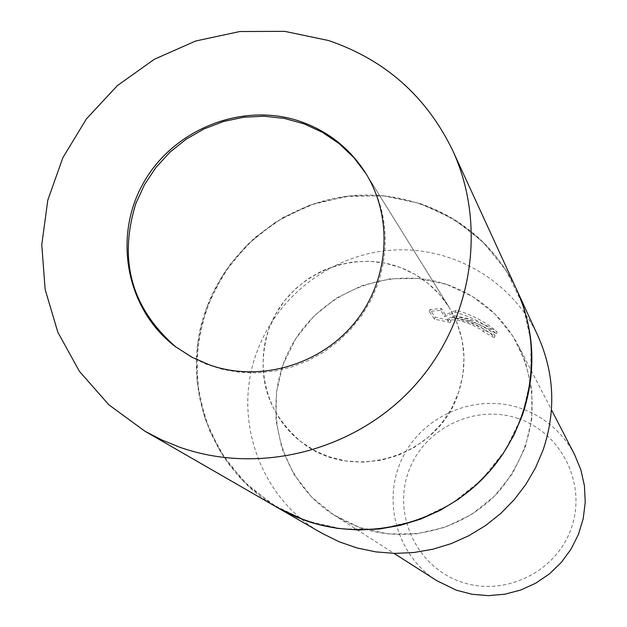 <?xml version="1.0" encoding="UTF-8"?>
<svg xmlns="http://www.w3.org/2000/svg" width="627" height="627" viewBox="0 0 627 627"><rect width="100%" height="100%" fill="white"/><g stroke="black" fill="none" stroke-linecap="round" stroke-linejoin="round"><path stroke-width="0.47" stroke-dasharray="3.13 2.35" d="M458.165 393.74C468.212 363.323 465.234 334.567 449.222 307.481L439.684 294.627L428.186 283.514L415.035 274.422L400.575 267.58L385.174 263.16L369.225 261.255L353.134 261.929L337.326 265.143L322.176 270.817L308.092 278.803L295.411 288.898L284.462 300.842L275.527 314.346L268.818 329.057C255.165 374.131 266.067 411.837 301.532 442.176C352.006 483.213 437.881 456.934 458.165 393.74M176.148 347.186L191.039 356.99L206.51 364.295L222.898 369.444L239.914 372.328L257.25 372.893L274.587 371.113L291.602 367.038L307.982 360.713L323.438 352.272L337.671 341.856L350.422 329.661L361.45 315.914L370.565 300.866L377.595 284.791C390.621 245.792 386.945 209.05 366.568 174.565L366.152 173.906M516.914 290.215C489.021 229.607 423.609 191.235 357.194 195.318C290.756 199.394 229.576 245.165 206.644 307.818C178.632 380.942 209.645 469.795 278.122 507.988L249.742 487.265L226.519 461.033L209.465 430.475L199.284 396.977L196.384 362.022L200.844 327.153L212.451 293.867L230.681 263.614L254.719 237.688L283.537 217.208L315.89 203.062L350.383 195.875L385.527 195.985L419.784 203.422C464.051 218.878 496.427 247.806 516.914 290.215M522.228 415.623L530.834 378.614L530.936 340.845L522.589 304.244L506.255 270.668L482.814 241.779L453.493 219.003L419.784 203.43L383.387 195.773L346.104 196.369L309.754 205.147L276.115 221.66L246.819 245.079L223.275 274.265L206.644 307.818L197.748 344.09L197.066 381.334L204.661 417.715L220.21 451.424L242.994 480.76L271.922 504.233L305.568 520.598L342.248 528.984L380.119 528.914L417.214 520.355L451.636 503.716L481.591 479.843L505.534 449.959L522.228 415.623M538.154 336.44C512.862 281.46 453.564 246.482 393.341 250.048C333.094 253.598 277.643 295.043 256.976 351.849C231.708 418.17 260.08 498.755 322.192 533.389M525.222 447.349L531.79 419.048L531.868 390.135L525.489 362.085L512.988 336.299L495.04 314.08L472.562 296.508L446.714 284.446L418.781 278.459L390.151 278.819L362.241 285.473L336.409 298.099L313.931 316.055L295.889 338.462L283.185 364.224L276.452 392.094L276.029 420.693L281.97 448.618L294.008 474.474L311.572 496.968L333.815 514.939L359.632 527.464L387.737 533.883L416.704 533.836L445.06 527.307L471.347 514.61L494.209 496.388L512.478 473.573L525.222 447.349M467.46 319.159L453.015 315.553L466.911 318.242L475.987 321.11L486.873 325.86L497.117 331.863C488.731 324.23 477.515 317.771 463.471 312.481L456.119 310.381L445.405 314.723L441.361 308.413L430.004 309.519L435.138 317.223L450.962 320.64L448.125 318.398C450.766 316.815 457.616 317.756 468.682 321.204L481.473 327.537L484.068 329.755L495.024 335.813C492.728 331.785 483.542 326.236 467.46 319.159M574.677 454.818C562.646 432.371 544.683 416.877 520.763 408.342C476.065 392.878 423.264 414.996 402.597 457.639C381.514 500.08 396.585 555.248 436.721 580.633M446.714 284.446C387.11 264.194 316.713 293.985 288.898 350.861C260.526 407.456 280.136 480.964 333.548 514.775L346.214 521.868L359.632 527.464C408.106 544.565 465.9 529.243 500.307 489.883C535.372 444.998 541.462 397.048 518.576 346.033C502.556 316.173 478.605 295.638 446.714 284.446M518.317 418.601C474.921 403.443 423.672 428.359 408.475 471.81C392.643 515.041 416.783 566.604 460.484 581.699C503.959 597.437 556.149 572.373 571.252 528.334C586.997 484.514 561.925 433.1 518.317 418.601M450.296 322.513L434.44 319.159L429.299 311.486L440.671 310.334L444.723 316.627L455.437 312.277C472.319 317.113 485.98 324.3 496.412 333.846C483.088 324.911 468.4 319.441 452.341 317.434C475.227 323.61 489.232 330.366 494.342 337.718L483.401 331.62L480.807 329.402C466.692 321.659 455.578 318.618 447.451 320.279L450.296 322.513L450.962 320.64M483.401 331.62L484.068 329.755M429.299 311.486L430.004 309.519M434.44 319.159L435.138 317.223M494.342 337.718L495.024 335.813M452.341 317.434L453.015 315.553M440.671 310.334L441.361 308.413M444.723 316.627L445.405 314.723M455.437 312.277L456.119 310.381M496.412 333.846L497.117 331.863M328.595 456.652L345.72 460.947L363.409 462.162L381.114 460.249L398.27 455.257L414.345 447.341L428.837 436.753L441.283 423.821L451.299 408.945L458.556 392.604L462.851 375.307L464.051 357.594L462.115 340.03L457.114 323.148L449.222 307.481C436.619 287.738 419.251 274.03 397.126 266.35C351.841 250.996 298.178 272.479 275.198 314.934C251.882 357.21 263.285 413.405 301.532 442.176L314.472 450.468L328.595 456.652M366.568 174.565L449.222 307.481L365.737 173.24M333.548 514.775L394.022 553.382M448.125 318.398L447.451 320.279M518.576 346.033L551.462 409.799M176.767 347.656L175.521 346.715"/><path stroke-width="0.94" d="M366.152 173.906L353.942 157.683L339.254 143.708L322.466 132.336L304.017 123.832L284.392 118.417L264.069 116.207L243.582 117.249L223.439 121.513L204.143 128.888L186.18 139.178L169.995 152.126L155.998 167.401L144.531 184.636L135.894 203.383C118.142 260.605 131.56 308.539 176.148 347.186M522.228 415.623C536.665 372.689 534.894 330.884 516.914 290.215L538.154 336.44C554.464 373.331 556.11 411.202 543.084 450.045L535.536 467.773L525.834 484.452L514.116 499.821L500.581 513.623L485.439 525.638L468.925 535.677L451.322 543.578L432.912 549.213L413.977 552.505L394.838 553.398L375.792 551.878L357.139 547.99L339.183 541.791L322.192 533.389L278.122 507.988L296.845 517.244L316.659 524.07L337.248 528.349L358.276 530.003L379.421 529L400.339 525.34L420.701 519.085L440.162 510.339L458.423 499.225L475.172 485.925L490.157 470.65L503.128 453.658L513.874 435.216L522.228 415.623M394.022 553.382L436.721 580.633L456.291 590.179L472.139 594.294L488.496 595.65L504.868 594.208L520.802 590.007L535.803 583.157L549.448 573.862L561.33 562.395L571.095 549.087L578.462 534.337L583.22 518.584L585.234 502.274L584.45 485.894L580.892 469.921L574.677 454.818L551.462 409.799M210.1 365.149C260.307 382.564 320.632 364.898 354.953 322.403C389.359 279.987 393.646 217.945 365.737 173.24C349.662 148.074 327.474 130.682 299.173 121.05C241.262 101.809 172.543 129.664 142.838 184.048C112.703 238.197 126.756 310.012 175.521 346.715L192.05 357.28L210.1 365.149M145.017 431.274L278.122 507.988L305.568 520.598C367.547 542.488 441.604 523.772 486.96 474.239C532.339 424.738 544.291 349.654 516.914 290.215L452.749 150.629C426.572 96.519 385.174 59.816 328.556 40.528L284.752 31.35L239.812 31.53L195.687 40.998L154.266 59.306L117.32 85.656L86.424 118.895L62.904 157.62L47.793 200.178L41.766 244.749L45.136 289.415L57.833 332.216L79.363 371.27L108.839 404.807L145.017 431.274L162.158 440.123L180.098 447.357C259.413 475.258 354.843 450.899 413.459 386.961C472.115 323.054 487.728 226.496 452.749 150.629"/></g></svg>
